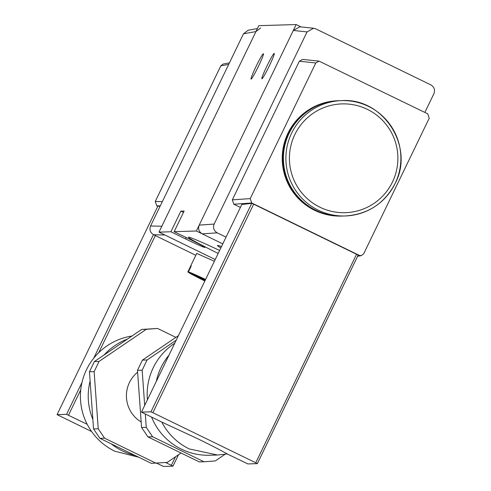 <?xml version="1.0" encoding="UTF-8"?>
<svg xmlns="http://www.w3.org/2000/svg" width="491" height="491" viewBox="0 0 491 491"><rect width="100%" height="100%" fill="white"/><g stroke="black" fill="none" stroke-linecap="round" stroke-linejoin="round"><path stroke-width="0.74" d="M256.081 66.445A14.098 1.031 116 0 1 263.415 53.734A14.098 1.031 116 0 1 258.407 66.377A14.098 1.031 116 0 1 251.073 79.082A14.098 1.031 116 0 1 256.081 66.445M266.914 66.119A14.098 1.031 116 0 1 274.248 53.409A14.098 1.031 116 0 1 269.24 66.052A14.098 1.031 116 0 1 261.906 78.763A14.098 1.031 116 0 1 266.914 66.119M221.453 246.623A44.571 1.706 -154.2 0 0 217.617 245.42A44.571 1.706 -154.2 0 0 217.458 245.482A44.571 1.706 -154.2 0 0 220.833 247.906M219.6 250.459A44.571 1.706 -154.2 0 0 188.605 237.171A44.571 1.706 -154.2 0 0 188.446 237.233A44.571 1.706 -154.2 0 0 218.157 253.436M196.357 231.009L174.152 231.672L188.851 238.829A19.671 0.755 -154.2 0 1 204.931 247.439A19.671 0.755 -154.2 0 1 185.598 238.927L170.899 231.77L158.986 232.126L258.794 25.673L296.165 24.55L196.357 231.009L222.785 243.874L202.237 233.869C198.873 231.77 197.861 228.849 199.205 225.111L214.156 224.074C212.812 227.818 213.824 230.733 217.188 232.838L226.038 237.147M257.388 28.564L248.194 30.221L243.475 33.811L150.571 225.983C149.227 229.72 150.234 232.642 153.603 234.741L164.866 234.993L215.224 259.512L158.986 232.126M301.014 26.913L296.165 24.55M174.152 231.672L184.131 211.026L180.878 211.124L170.899 231.77M180.878 211.124L183.474 212.388M141.181 421.99A30.491 30.387 -91.7 0 1 137.603 372.203M134.957 455.403A60.976 60.767 -91.7 0 1 111.248 443.858M92.873 419.455A60.976 60.767 -91.7 0 1 90.111 380.991M104.117 354.944A60.976 60.767 -91.7 0 1 127.562 339.011M138.726 457.238L114.661 451.168C102.662 445.22 93.511 436.266 87.208 424.322A60.976 60.767 -91.7 0 1 131.932 336.04M91.565 431.509L57.085 414.637L66.567 414.355L87.208 424.322M165.645 462.51L172.992 466.162L163.503 466.45L156.58 463.16M153.603 234.741L195.817 255.302M243.475 33.811L255.94 31.571L161.834 226.228L150.571 225.983M255.94 31.571L260.666 27.981M229.407 62.903L223.196 64.02L220.833 65.812L155.26 201.457L156.776 205.833L157.783 206.324M157.869 206.152L57.085 414.637L157.869 206.152L160.084 206.3M172.992 466.162L178.515 454.74M181.044 453.015L167.253 462.393L151.283 463.344L99.906 438.334L104.589 438.193L98.237 428.79L94.131 371.638L99.072 361.425L146.343 329.289L157.629 328.473L175.888 337.366M155.966 463.209L104.589 438.193M98.237 428.79L93.554 428.931L89.448 371.779L94.131 371.638M99.072 361.425L94.382 361.56L141.654 329.43L146.343 329.289M157.629 328.473L141.654 329.43M94.382 361.56L89.448 371.779M93.554 428.931L99.906 438.334M205.576 279.465A22.291 0.853 25.8 0 0 188.397 271.897L191.251 265.993A22.291 0.853 -154.2 0 0 190.68 265.926L196.719 253.436L214.377 261.255M204.839 280.993A22.291 0.853 25.8 0 1 187.857 271.91L190.704 266.012A22.291 0.853 -154.2 0 1 190.68 265.926M188.397 271.897L205.269 280.109M205.158 280.336L187.857 271.91M191.14 266.22L190.704 266.012M289.168 133.178A57.699 57.502 88.3 0 0 342.632 216.04L345.105 215.966A57.699 57.502 -91.7 0 1 291.642 133.104A57.699 57.502 -91.7 0 1 341.65 100.624A57.699 57.502 -91.7 0 1 395.126 183.468C414.907 146.815 383.103 97.525 341.65 100.624L339.177 100.698A57.699 57.502 88.3 0 0 289.168 133.178M338.882 100.704A57.699 57.502 88.3 0 0 338.581 100.716A57.699 57.502 88.3 0 0 288.573 133.196A57.699 57.502 88.3 0 0 342.043 216.058A57.699 57.502 88.3 0 0 342.337 216.052M338.581 100.716L337.992 100.729A57.699 57.502 88.3 0 0 287.984 133.214A57.699 57.502 88.3 0 0 341.454 216.077L342.043 216.058M257.358 463.639L255.756 462.774L356.546 254.27L358.142 255.148L257.358 463.627L247.875 463.921L227.235 453.954L217.581 455.022L209.767 455.255A60.976 60.767 -91.7 0 1 151.59 417.123M217.581 455.022L189.231 448.934C177.233 442.98 168.082 434.032 161.778 422.082L141.457 412.109L150.94 411.826L251.73 203.335L241.805 204.526L141.463 412.109L241.805 204.526M424.85 112.427L433.915 93.671C435.265 89.933 434.253 87.011 430.889 84.912L315.787 28.871L313.62 28.251L307.059 31.909L214.156 224.074M251.73 202.992L359.289 255.357L361.296 255.639L363.659 253.841L429.226 118.202L427.716 113.82L319.07 61.142L315.793 62.971L250.22 198.61L251.73 202.992L233.839 204.225L240.406 207.423M233.839 204.225L232.329 199.849L250.22 198.61M315.793 62.971L299.338 61.222L232.329 199.849M299.338 61.222L302.622 59.393L319.07 61.142M307.059 31.909L293.311 30.448L199.205 225.111M293.311 30.448L299.872 26.79L313.62 28.251M251.73 203.335L253.663 204.176L152.867 412.679L150.94 411.826M356.546 254.27L253.663 204.176M358.148 255.148L257.364 463.633M255.756 462.774L152.867 412.679M227.235 453.954C220.95 450.351 211.069 445.263 197.603 438.684L161.778 422.082M156.31 381.378A60.976 60.767 -91.7 0 1 169.027 355.073M147.417 399.772A60.976 60.767 -91.7 0 1 174.759 343.215M147.926 436.892L199.303 461.908L203.992 461.767L152.615 436.751L147.926 436.892L141.58 427.489L137.474 370.343L142.408 360.124L178.423 335.641M141.58 427.489L146.263 427.348L145.311 414.066M144.685 405.425L142.157 370.202L137.474 370.343M142.408 360.124L147.097 359.983L176.226 340.177M225.001 454.341L215.279 460.951L203.992 461.767M146.263 427.348L152.615 436.751M147.097 359.983L142.157 370.202M186.255 237.57L185.598 238.927M68.495 415.208L80.751 389.848M175.496 456.79L171.384 465.302M220.833 65.812L228.683 64.401M162.355 201.611L155.26 201.457M156.776 205.833L160.275 205.913M153.438 234.661L93.683 358.264M82.009 382.409L66.567 414.355M98.722 352.673L155.328 235.582M172.985 466.155L178.503 454.746M395.114 183.487A57.699 57.502 -91.7 0 1 345.105 215.966C367.79 214.45 384.465 203.618 395.126 183.481M294.852 134.528A54.421 54.237 88.3 0 0 319.979 207.245A54.421 54.237 88.3 0 0 392.45 182.044A54.421 54.237 88.3 0 0 367.317 109.327A54.421 54.237 88.3 0 0 294.852 134.528M217.188 232.838L202.237 233.869M357.927 255.602L359.289 255.357M361.296 255.639L357.589 256.302"/></g></svg>
